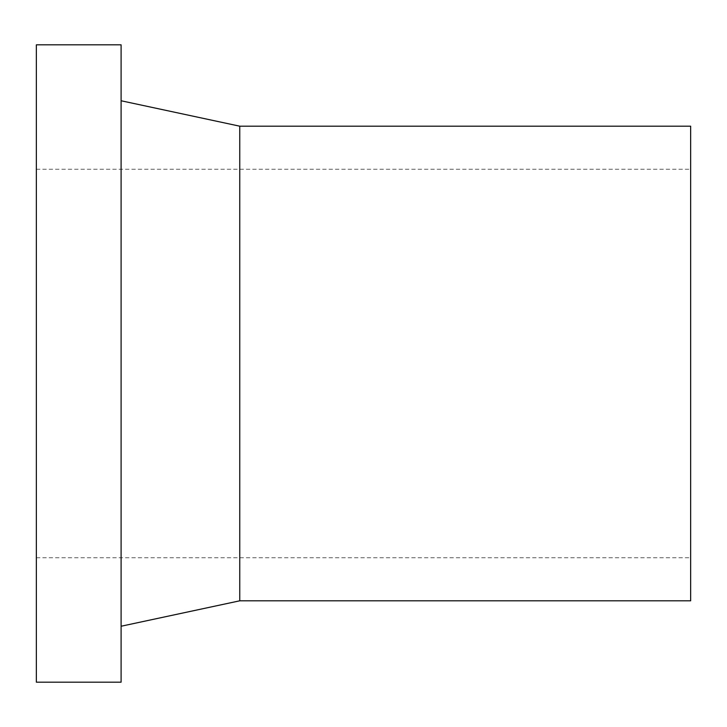 <?xml version="1.0" encoding="UTF-8"?>
<svg xmlns="http://www.w3.org/2000/svg" width="727" height="727" viewBox="0 0 727 727"><rect width="100%" height="100%" fill="white"/><g stroke="black" fill="none" stroke-linecap="round" stroke-linejoin="round"><path stroke-width="0.55" stroke-dasharray="3.63 2.73" d="M121.1 44.829L121.1 682.171M36.35 44.829L36.35 682.171M239.756 126.189L239.756 600.811M690.65 126.189L690.65 600.811M36.35 557.754L690.65 557.754M36.35 169.246L690.65 169.246"/><path stroke-width="1.09" d="M121.1 363.5L121.1 44.829L36.35 44.829L36.35 682.171L121.1 682.171L121.1 363.5M239.756 126.189L690.65 126.189L690.65 600.811L239.756 600.811L239.756 126.189L121.1 100.762M239.756 600.811L121.1 626.238"/></g></svg>
